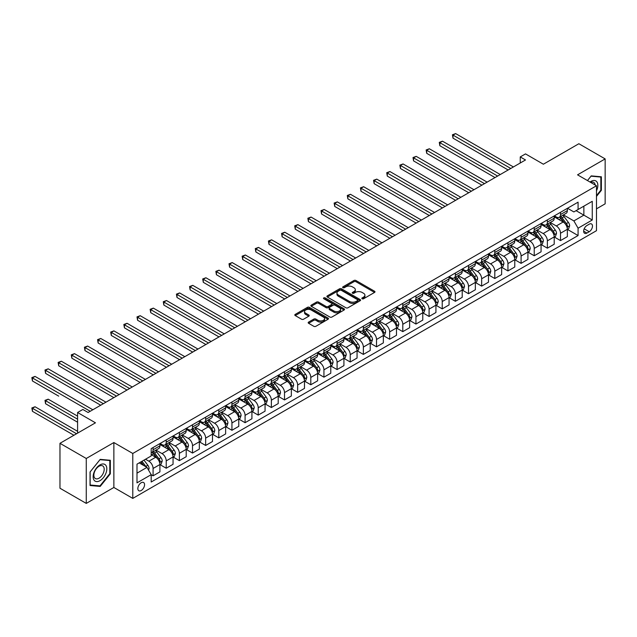 <?xml version="1.0" encoding="UTF-8"?>
<svg xmlns="http://www.w3.org/2000/svg" width="637" height="637" viewBox="0 0 637 637"><rect width="100%" height="100%" fill="white"/><g stroke="black" fill="none" stroke-linecap="round" stroke-linejoin="round"><path stroke-width="0.96" d="M362.135 298.761A1.019 0.589 0 0 0 363.584 298.761L374.548 292.431A1.457 0.844 0 0 0 374.978 291.834A1.457 0.844 0 0 0 374.548 291.236L355.972 280.511A1.457 0.844 0 0 0 353.909 280.511L342.945 286.841A1.019 0.589 0 0 0 342.642 287.255A1.019 0.589 0 0 0 342.945 287.677A1.019 0.589 0 0 0 344.386 287.677L345.803 286.857A4.674 2.699 0 0 1 352.412 286.857L353.957 287.749A4.674 2.699 0 0 1 355.327 289.66A4.674 2.699 0 0 1 353.957 291.563L352.54 292.383A1.019 0.589 0 0 0 352.237 292.797A1.019 0.589 0 0 0 352.54 293.219A1.019 0.589 0 0 0 353.989 293.219L355.406 292.399A4.674 2.699 0 0 1 362.007 292.399L363.56 293.291A4.674 2.699 0 0 1 364.921 295.194A4.674 2.699 0 0 1 363.56 297.105L362.135 297.925A1.019 0.589 0 0 0 361.84 298.339A1.019 0.589 0 0 0 362.135 298.761L362.135 297.925M141.199 490.506A4.762 2.747 120 0 0 144.312 486.31A4.762 2.747 120 0 0 143.58 482.504A4.762 2.747 120 0 0 141.199 482.735A4.762 2.747 120 0 0 138.094 486.931A4.762 2.747 120 0 0 138.818 490.745A4.762 2.747 120 0 0 141.199 490.506M308.603 322.099A1.457 0.844 0 0 0 308.173 322.696A1.457 0.844 0 0 0 308.603 323.293L313.81 326.303A1.457 0.844 0 0 0 315.872 326.303L328.055 319.272A1.457 0.844 0 0 0 328.485 318.675A1.457 0.844 0 0 0 328.055 318.078L309.478 307.353A1.457 0.844 0 0 0 307.416 307.353L295.234 314.383A1.457 0.844 0 0 0 294.804 314.981A1.457 0.844 0 0 0 295.234 315.578L301.532 319.209A1.457 0.844 0 0 0 303.594 319.209L308.81 316.199A1.457 0.844 0 0 0 309.232 315.61A1.457 0.844 0 0 0 308.81 315.012L305.688 313.205A3.902 2.253 0 0 1 304.542 311.612A3.902 2.253 0 0 1 306.954 309.534A3.902 2.253 0 0 1 311.206 310.02L323.437 317.083A3.902 2.253 0 0 1 324.583 318.675A3.902 2.253 0 0 1 322.171 320.753A3.902 2.253 0 0 1 317.911 320.268L315.872 319.089A1.457 0.844 0 0 0 313.81 319.089L308.603 322.099L308.603 323.293M596.479 208.84L605.15 203.832L605.15 158.908L578.866 143.731L543.377 164.219L525.501 153.899L520.246 156.933L525.501 159.967L88.105 412.497L82.842 409.464L77.587 412.497L77.587 433.144M86.266 458.481L86.266 503.405L113.864 487.472L113.864 442.548L86.266 458.481L59.974 443.312L95.462 422.817L77.587 412.497M113.864 442.548L132.791 453.472L596.479 185.765L596.479 230.69L132.791 498.397L132.791 453.472M605.15 158.908L577.552 174.841L596.479 185.765M345.907 307.767A1.457 0.844 0 0 0 347.969 307.767L360.152 300.736A1.457 0.844 0 0 0 360.582 300.146A1.457 0.844 0 0 0 360.152 299.549L341.575 288.824A1.457 0.844 0 0 0 339.513 288.824L327.33 295.855A1.457 0.844 0 0 0 326.9 296.452A1.457 0.844 0 0 0 327.33 297.041L345.907 307.767M324.177 298.976A1.019 0.589 0 0 1 325.212 299.119L344.084 310.012L331.925 317.035A1.457 0.844 0 0 1 329.862 317.035L311.286 306.309L316.493 303.323L316.493 302.113L311.286 305.115A1.457 0.844 0 0 0 310.856 305.712A1.457 0.844 0 0 0 311.286 306.309L311.286 305.115M316.493 303.323A1.457 0.844 0 0 1 318.556 303.323L318.556 302.113A1.457 0.844 0 0 0 316.493 302.113M318.556 302.113L326.096 306.461A1.457 0.844 0 0 0 328.159 306.461L331.614 304.462A1.457 0.844 0 0 0 332.044 303.865A1.457 0.844 0 0 0 331.614 303.268L323.771 298.745A1.019 0.589 0 0 1 323.469 298.323A1.019 0.589 0 0 1 324.106 297.782A1.019 0.589 0 0 1 325.212 297.909L344.099 308.81A1.457 0.844 0 0 1 344.529 309.407A1.457 0.844 0 0 1 344.099 310.004L344.099 308.81M86.266 503.405L59.974 488.229L59.974 443.312M589.217 224.192L586.908 225.53A4.61 2.659 120 0 0 583.898 229.591A4.61 2.659 120 0 0 584.599 233.285A4.61 2.659 120 0 0 586.908 233.062L589.217 231.725A4.61 2.659 120 0 0 592.235 227.664A4.61 2.659 120 0 0 591.526 223.969A4.61 2.659 120 0 0 589.217 224.192M567.511 208.259L573.873 211.93L578.077 209.501L578.077 202.16L151.192 448.623L151.192 455.965L136.995 464.158L136.995 482.854L151.192 474.661L151.192 482.01L578.077 235.547L578.077 228.205L573.873 220.92L563.419 214.884M578.077 209.501L592.267 201.308L592.267 220.004L578.077 228.205M113.864 487.472L132.791 498.397M520.246 156.933L520.246 163.008M576.079 210.656L583.858 215.147L583.858 206.165L592.267 201.308M573.873 220.92L583.858 215.147L592.267 220.004M136.995 473.148L146.98 467.375L139.2 462.884M151.192 474.724L153.079 475.815L153.079 468.474A5.948 3.432 -120 0 0 148.875 461.188L145.515 459.245M153.079 475.815L159.919 471.874L159.919 464.524A5.948 3.432 -120 0 0 155.707 457.239L151.192 454.627M160.07 464.676L166.225 468.227L166.225 460.885A5.948 3.432 -120 0 0 162.021 453.6L155.977 450.112M166.225 468.227L173.057 464.285L173.057 456.936A5.948 3.432 -120 0 0 168.853 449.65L159.919 444.491M173.216 457.087L179.371 460.639L179.371 453.297A5.948 3.432 -120 0 0 175.159 446.011L169.124 442.524M179.371 460.639L186.203 456.697L186.203 449.348A5.948 3.432 -120 0 0 181.999 442.062L173.057 436.902M186.362 449.499L192.509 453.05L192.509 445.709A5.948 3.432 -120 0 0 188.305 438.423L182.27 434.936M192.509 453.05L199.341 449.109L199.341 441.759A5.948 3.432 -120 0 0 195.137 434.474L186.203 429.314M199.5 441.911L205.655 445.462L205.655 438.121A5.948 3.432 -120 0 0 201.451 430.835L195.408 427.347M205.655 445.462L212.487 441.521L212.487 434.171A5.948 3.432 -120 0 0 208.283 426.886L199.341 421.726M212.647 434.323L218.794 437.874L218.794 430.532A5.948 3.432 -120 0 0 214.589 423.247L208.554 419.759M218.794 437.874L225.633 433.932L225.633 426.583A5.948 3.432 -120 0 0 221.429 419.297L212.487 414.138M225.793 426.734L231.94 430.286L231.94 422.944A5.948 3.432 -120 0 0 227.735 415.658L221.692 412.171M231.94 430.286L238.771 426.344L238.771 418.995A5.948 3.432 -120 0 0 234.567 411.709L225.633 406.549M238.931 419.146L245.086 422.697L245.086 415.356A5.948 3.432 -120 0 0 240.874 408.07L234.838 404.583M245.086 422.697L251.918 418.756L251.918 411.406A5.948 3.432 -120 0 0 247.713 404.121L238.771 398.961M252.077 411.558L258.224 415.109L258.224 407.768A5.948 3.432 -120 0 0 254.02 400.482L247.984 396.994M258.224 415.109L265.064 411.168L265.064 403.818A5.948 3.432 -120 0 0 260.852 396.533L251.918 391.373M265.215 403.969L271.37 407.521L271.37 400.179A5.948 3.432 -120 0 0 267.166 392.894L261.122 389.406M271.37 407.521L278.202 403.579L278.202 396.23A5.948 3.432 -120 0 0 273.998 388.944L265.064 383.785M278.361 396.381L284.508 399.932L284.508 392.591A5.948 3.432 -120 0 0 280.304 385.305L274.268 381.818M284.508 399.932L291.348 395.991L291.348 388.642A5.948 3.432 -120 0 0 287.144 381.356L278.202 376.196M291.507 388.793L297.654 392.344L297.654 385.003A5.948 3.432 -120 0 0 293.45 377.717L287.414 374.23M297.654 392.344L304.486 388.403L304.486 381.053A5.948 3.432 -120 0 0 300.282 373.768L291.348 368.608M304.645 381.205L310.8 384.756L310.8 377.415A5.948 3.432 -120 0 0 306.596 370.129L300.553 366.641M310.8 384.756L317.632 380.815L317.632 373.465A5.948 3.432 -120 0 0 313.428 366.187L304.486 361.02M317.791 373.616L323.938 377.168L323.938 369.826A5.948 3.432 -120 0 0 319.734 362.541L313.699 359.053M323.938 377.168L330.778 373.226L330.778 365.877A5.948 3.432 -120 0 0 326.566 358.599L317.632 353.439M330.929 366.028L337.084 369.579L337.084 362.238A5.948 3.432 -120 0 0 332.88 354.952L326.837 351.465M337.084 369.579L343.916 365.638L343.916 358.289A5.948 3.432 -120 0 0 339.712 351.011L330.778 345.851M344.076 358.44L350.231 361.991L350.231 354.65A5.948 3.432 -120 0 0 346.018 347.364L339.983 343.876M350.231 361.991L357.062 358.05L357.062 350.7A5.948 3.432 -120 0 0 352.858 343.423L343.916 338.263M357.222 350.86L363.369 354.411L363.369 347.061A5.948 3.432 -120 0 0 359.164 339.776L353.129 336.288M363.369 354.411L370.208 350.461L370.208 343.112A5.948 3.432 -120 0 0 365.996 335.834L357.062 330.675M370.36 343.271L376.515 346.823L376.515 339.473A5.948 3.432 -120 0 0 372.311 332.188L366.267 328.7M376.515 346.823L383.347 342.873L383.347 335.524A5.948 3.432 -120 0 0 379.142 328.246L370.208 323.086M383.506 335.683L389.653 339.234L389.653 331.885A5.948 3.432 -120 0 0 385.449 324.599L379.413 321.112M389.653 339.234L396.493 335.285L396.493 327.944A5.948 3.432 -120 0 0 392.288 320.658L383.347 315.498M396.652 328.095L402.799 331.646L402.799 324.297A5.948 3.432 -120 0 0 398.595 317.011L392.551 313.523M402.799 331.646L409.631 327.697L409.631 320.355A5.948 3.432 -120 0 0 405.427 313.07L396.493 307.91M409.79 320.507L415.945 324.058L415.945 316.708A5.948 3.432 -120 0 0 411.733 309.423L405.697 305.935M415.945 324.058L422.777 320.108L422.777 312.767A5.948 3.432 -120 0 0 418.573 305.481L409.631 300.322M422.936 312.918L429.083 316.47L429.083 309.12A5.948 3.432 -120 0 0 424.879 301.834L418.843 298.347M429.083 316.47L435.923 312.52L435.923 305.179A5.948 3.432 -120 0 0 431.711 297.893L422.777 292.733M436.074 305.33L442.229 308.881L442.229 301.532A5.948 3.432 -120 0 0 438.025 294.246L431.982 290.759M442.229 308.881L449.061 304.932L449.061 297.59A5.948 3.432 -120 0 0 444.857 290.305L435.923 285.145M449.22 297.742L455.375 301.293L455.375 293.944A5.948 3.432 -120 0 0 451.163 286.658L445.128 283.17M455.375 301.293L462.207 297.344L462.207 290.002A5.948 3.432 -120 0 0 458.003 282.717L449.061 277.557M462.366 290.154L468.513 293.705L468.513 286.355A5.948 3.432 -120 0 0 464.309 279.07L458.274 275.582M468.513 293.705L475.345 289.755L475.345 282.414A5.948 3.432 -120 0 0 471.141 275.128L462.207 269.969M475.505 282.565L481.66 286.117L481.66 278.767A5.948 3.432 -120 0 0 477.455 271.481L471.412 268.002M481.66 286.117L488.491 282.167L488.491 274.826A5.948 3.432 -120 0 0 484.287 267.54L475.345 262.38M488.651 274.977L494.798 278.528L494.798 271.179A5.948 3.432 -120 0 0 490.594 263.893L484.558 260.414M494.798 278.528L501.637 274.579L501.637 267.237A5.948 3.432 -120 0 0 497.433 259.952L488.491 254.792M501.797 267.389L507.944 270.94L507.944 263.591A5.948 3.432 -120 0 0 503.74 256.305L497.696 252.825M507.944 270.94L514.776 266.991L514.776 259.649A5.948 3.432 -120 0 0 510.571 252.363L501.637 247.204M514.935 259.8L521.09 263.352L521.09 256.002A5.948 3.432 -120 0 0 516.878 248.717L510.842 245.237M521.09 263.352L527.922 259.402L527.922 252.061A5.948 3.432 -120 0 0 523.718 244.775L514.776 239.616M528.081 252.212L534.228 255.763L534.228 248.414A5.948 3.432 -120 0 0 530.024 241.128L523.988 237.649M534.228 255.763L541.068 251.814L541.068 244.473A5.948 3.432 -120 0 0 536.856 237.187L527.922 232.027M541.219 244.624L547.374 248.175L547.374 240.826A5.948 3.432 -120 0 0 543.17 233.54L537.126 230.061M547.374 248.175L554.206 244.226L554.206 236.884A5.948 3.432 -120 0 0 550.002 229.599L541.068 224.439M554.365 237.036L560.512 240.587L560.512 233.238A5.948 3.432 -120 0 0 556.308 225.96L550.272 222.472M560.512 240.587L567.352 236.638L567.352 229.296A5.948 3.432 -120 0 0 563.148 222.01L554.206 216.851M554.365 215.847L556.308 216.97A5.948 3.432 -120 0 0 559.286 217.265A5.948 3.432 -120 0 0 560.512 214.542L560.512 212.296M541.219 223.436L543.17 224.558A5.948 3.432 -120 0 0 546.14 224.853A5.948 3.432 -120 0 0 547.374 222.13L547.374 219.884M528.081 231.024L530.024 232.147A5.948 3.432 -120 0 0 533.002 232.441A5.948 3.432 -120 0 0 534.228 229.718L534.228 227.473M514.935 238.612L516.878 239.735A5.948 3.432 -120 0 0 519.856 240.03A5.948 3.432 -120 0 0 521.09 237.306L521.09 235.061M501.797 246.201L503.74 247.323A5.948 3.432 -120 0 0 506.71 247.618A5.948 3.432 -120 0 0 507.944 244.895L507.944 242.649M488.651 253.789L490.594 254.911A5.948 3.432 -120 0 0 493.571 255.206A5.948 3.432 -120 0 0 494.798 252.483L494.798 250.237M475.505 261.377L477.455 262.5A5.948 3.432 -120 0 0 480.425 262.794A5.948 3.432 -120 0 0 481.66 260.071L481.66 257.826M462.366 268.965L464.309 270.088A5.948 3.432 -120 0 0 467.279 270.383A5.948 3.432 -120 0 0 468.513 267.659L468.513 265.414M449.22 276.554L451.163 277.676A5.948 3.432 -120 0 0 454.141 277.971A5.948 3.432 -120 0 0 455.375 275.248L455.375 273.002M436.074 284.142L438.025 285.265A5.948 3.432 -120 0 0 440.995 285.559A5.948 3.432 -120 0 0 442.229 282.836L442.229 280.591M422.936 291.73L424.879 292.853A5.948 3.432 -120 0 0 427.857 293.147A5.948 3.432 -120 0 0 429.083 290.424L429.083 288.179M409.79 299.318L411.733 300.441A5.948 3.432 -120 0 0 414.711 300.736A5.948 3.432 -120 0 0 415.945 298.012L415.945 295.767M396.652 306.907L398.595 308.029A5.948 3.432 -120 0 0 401.565 308.324A5.948 3.432 -120 0 0 402.799 305.601L402.799 303.355M383.506 314.495L385.449 315.618A5.948 3.432 -120 0 0 388.427 315.912A5.948 3.432 -120 0 0 389.653 313.189L389.653 310.944M370.36 322.083L372.311 323.206A5.948 3.432 -120 0 0 375.281 323.5A5.948 3.432 -120 0 0 376.515 320.777L376.515 318.532M357.222 329.671L359.164 330.794A5.948 3.432 -120 0 0 362.142 331.089A5.948 3.432 -120 0 0 363.369 328.366L363.369 326.12M344.076 337.26L346.018 338.382A5.948 3.432 -120 0 0 348.996 338.677A5.948 3.432 -120 0 0 350.231 335.954L350.231 333.708M330.929 344.848L332.88 345.971A5.948 3.432 -120 0 0 335.85 346.265A5.948 3.432 -120 0 0 337.084 343.542L337.084 341.297M317.791 352.436L319.734 353.559A5.948 3.432 -120 0 0 322.712 353.853A5.948 3.432 -120 0 0 323.938 351.13L323.938 348.885M304.645 360.024L306.596 361.147A5.948 3.432 -120 0 0 309.566 361.442A5.948 3.432 -120 0 0 310.8 358.719L310.8 356.473M291.507 367.613L293.45 368.735A5.948 3.432 -120 0 0 296.42 369.03A5.948 3.432 -120 0 0 297.654 366.307L297.654 364.061M278.361 375.201L280.304 376.324A5.948 3.432 -120 0 0 283.282 376.618A5.948 3.432 -120 0 0 284.508 373.895L284.508 371.65M265.215 382.789L267.166 383.912A5.948 3.432 -120 0 0 270.136 384.207A5.948 3.432 -120 0 0 271.37 381.483L271.37 379.238M252.077 390.377L254.02 391.5A5.948 3.432 -120 0 0 256.998 391.795A5.948 3.432 -120 0 0 258.224 389.072L258.224 386.826M238.931 397.966L240.874 399.088A5.948 3.432 -120 0 0 243.852 399.383A5.948 3.432 -120 0 0 245.086 396.66L245.086 394.414M225.793 405.554L227.735 406.677A5.948 3.432 -120 0 0 230.705 406.971A5.948 3.432 -120 0 0 231.94 404.248L231.94 402.003M212.647 413.134L214.589 414.265A5.948 3.432 -120 0 0 217.567 414.56A5.948 3.432 -120 0 0 218.794 411.836L218.794 409.583M199.5 420.723L201.451 421.853A5.948 3.432 -120 0 0 204.421 422.148A5.948 3.432 -120 0 0 205.655 419.425L205.655 417.171M186.362 428.311L188.305 429.434A5.948 3.432 -120 0 0 191.275 429.728A5.948 3.432 -120 0 0 192.509 427.013L192.509 424.76M173.216 435.899L175.159 437.022A5.948 3.432 -120 0 0 178.137 437.316A5.948 3.432 -120 0 0 179.371 434.601L179.371 432.348M160.07 443.487L162.021 444.61A5.948 3.432 -120 0 0 164.991 444.905A5.948 3.432 -120 0 0 166.225 442.182L166.225 439.936M567.511 229.447L578.077 235.547M559.286 217.265L566.118 213.323A5.948 3.432 -120 0 0 567.352 210.6L567.352 208.355M546.14 224.853L552.972 220.912A5.948 3.432 -120 0 0 554.206 218.188L554.206 215.943M533.002 232.441L539.834 228.5A5.948 3.432 -120 0 0 541.068 225.777L541.068 223.531M519.856 240.03L526.688 236.088A5.948 3.432 -120 0 0 527.922 233.365L527.922 231.112M506.71 247.618L513.549 243.676A5.948 3.432 -120 0 0 514.776 240.953L514.776 238.7M493.571 255.206L500.403 251.257A5.948 3.432 -120 0 0 501.637 248.541L501.637 246.288M480.425 262.794L487.257 258.845A5.948 3.432 -120 0 0 488.491 256.13L488.491 253.876M467.279 270.383L474.119 266.433A5.948 3.432 -120 0 0 475.345 263.71L475.345 261.465M454.141 277.971L460.973 274.021A5.948 3.432 -120 0 0 462.207 271.298L462.207 269.053M440.995 285.559L447.835 281.61A5.948 3.432 -120 0 0 449.061 278.887L449.061 276.641M427.857 293.147L434.689 289.198A5.948 3.432 -120 0 0 435.923 286.475L435.923 284.229M414.711 300.736L421.543 296.786A5.948 3.432 -120 0 0 422.777 294.063L422.777 291.818M401.565 308.324L408.405 304.375A5.948 3.432 -120 0 0 409.631 301.651L409.631 299.406M388.427 315.912L395.258 311.963A5.948 3.432 -120 0 0 396.493 309.24L396.493 306.994M375.281 323.5L382.112 319.551A5.948 3.432 -120 0 0 383.347 316.828L383.347 314.582M362.142 331.089L368.974 327.139A5.948 3.432 -120 0 0 370.208 324.416L370.208 322.171M348.996 338.677L355.828 334.728A5.948 3.432 -120 0 0 357.062 332.004L357.062 329.759M335.85 346.265L342.69 342.316A5.948 3.432 -120 0 0 343.916 339.593L343.916 337.347M322.712 353.853L329.544 349.904A5.948 3.432 -120 0 0 330.778 347.181L330.778 344.935M309.566 361.442L316.398 357.492A5.948 3.432 -120 0 0 317.632 354.769L317.632 352.524M296.42 369.03L303.26 365.081A5.948 3.432 -120 0 0 304.486 362.357L304.486 360.112M283.282 376.618L290.114 372.669A5.948 3.432 -120 0 0 291.348 369.946L291.348 367.7M270.136 384.207L276.968 380.257A5.948 3.432 -120 0 0 278.202 377.534L278.202 375.289M256.998 391.795L263.829 387.845A5.948 3.432 -120 0 0 265.064 385.122L265.064 382.877M243.852 399.383L250.683 395.434A5.948 3.432 -120 0 0 251.918 392.711L251.918 390.465M230.705 406.971L237.545 403.022A5.948 3.432 -120 0 0 238.771 400.299L238.771 398.053M217.567 414.56L224.399 410.61A5.948 3.432 -120 0 0 225.633 407.887L225.633 405.642M204.421 422.148L211.253 418.198A5.948 3.432 -120 0 0 212.487 415.475L212.487 413.23M191.275 429.728L198.115 425.787A5.948 3.432 -120 0 0 199.341 423.064L199.341 420.818M178.137 437.316L184.969 433.375A5.948 3.432 -120 0 0 186.203 430.652L186.203 428.406M164.991 444.905L171.831 440.963A5.948 3.432 -120 0 0 173.057 438.24L173.057 435.995M151.192 452.74A5.948 3.432 -120 0 0 151.853 452.493L158.685 448.552A5.948 3.432 -120 0 0 159.919 445.828L159.919 443.583M151.853 452.493A5.948 3.432 -120 0 0 153.079 449.77L153.079 447.524M146.98 467.375L151.192 474.661M596.479 196.403L601.368 190.32L601.368 176.791L591.216 175.884L587.457 180.566M90.048 485.521L100.192 486.429L110.336 473.809L110.336 460.28L100.192 459.373L90.048 471.993L90.048 485.521M600.842 190.017L601.368 190.32M109.811 473.506L110.336 473.809M99.125 485.808L100.192 486.429M362.549 298.904L363.56 298.315A4.674 2.699 0 0 0 364.921 296.412L364.921 295.194M355.327 289.66L355.327 290.87A4.674 2.699 0 0 1 353.957 292.773L352.946 293.362M374.532 292.439L355.972 281.721A1.457 0.844 0 0 0 353.909 281.721L343.351 287.82M360.152 299.549L360.152 300.736L341.575 290.034A1.457 0.844 0 0 0 339.513 290.034L327.354 297.057L327.33 295.855M357.572 300.56A1.019 0.589 0 0 0 357.875 300.146A1.019 0.589 0 0 0 357.572 299.724L341.265 290.313A1.019 0.589 0 0 0 339.824 290.313L338.327 291.173A4.674 2.699 0 0 0 336.957 293.084A4.674 2.699 0 0 0 338.327 294.987L349.466 301.42A4.674 2.699 0 0 0 356.075 301.42L357.572 300.56L357.572 301.771A1.019 0.589 0 0 0 357.875 301.357L357.875 300.146M336.957 293.084L336.957 294.294A4.674 2.699 0 0 0 338.327 296.205L338.327 294.987M357.572 301.771L356.075 302.639A4.674 2.699 0 0 1 349.466 302.639L338.327 296.205M318.556 303.323L326.096 307.671A1.457 0.844 0 0 0 328.159 307.671L331.614 305.68A1.457 0.844 0 0 0 332.044 305.083L332.044 303.865M333.907 310.975A3.902 2.253 0 0 0 338.167 311.461A3.902 2.253 0 0 0 340.58 309.383A3.902 2.253 0 0 0 339.433 307.782L335.126 305.298A1.457 0.844 0 0 0 333.063 305.298L329.6 307.297A1.457 0.844 0 0 0 329.178 307.886A1.457 0.844 0 0 0 329.6 308.483L333.907 310.975L333.907 312.186A3.902 2.253 0 0 0 338.167 312.679A3.902 2.253 0 0 0 340.58 310.593L340.58 309.383M329.178 307.886L329.178 309.104A1.457 0.844 0 0 0 329.6 309.701L329.6 308.483M333.907 312.186L329.6 309.701M324.583 318.675L324.583 319.885A3.902 2.253 0 0 1 322.171 321.972A3.902 2.253 0 0 1 317.911 321.486L315.872 320.307A1.457 0.844 0 0 0 313.81 320.307L308.619 323.301M304.542 311.612L304.542 312.831A3.902 2.253 0 0 0 305.688 314.423L305.688 313.205M308.786 316.215L305.688 314.423M328.031 319.28L309.478 308.571A1.457 0.844 0 0 0 307.416 308.571L295.257 315.586L295.234 314.383M567.352 229.535L568.61 228.81L569.661 225.777A3.941 2.277 -120 0 0 568.403 222.417L564.111 216.684A11.378 6.569 -120 0 0 562.869 215.195M558.593 219.383A11.378 6.569 -120 0 0 556.268 216.946M566.994 227.122L567.535 225.944A3.941 2.277 -120 0 0 566.404 223.571L562.113 217.838A11.378 6.569 -120 0 0 560.871 216.349M559.812 216.962A9.444 5.454 60 0 1 561.364 218.722L564.995 223.579M453.003 168.502L481.867 185.16L426.718 153.326L426.718 150.284L429.346 148.771L487.122 182.126M559.612 217.082A11.378 6.569 60 0 1 560.847 218.563L563.705 222.377M510.786 168.471L453.003 135.108L455.638 133.595L513.414 166.95M508.151 169.983L453.003 138.149L453.003 135.108L452.429 134.781L455.638 133.595M453.003 138.149L452.429 134.781M554.206 237.123L555.472 236.399L556.523 233.365A3.941 2.277 -120 0 0 555.265 230.005L550.965 224.272A11.378 6.569 -120 0 0 549.723 222.783M545.455 226.971A11.378 6.569 -120 0 0 543.122 224.535M553.848 234.711L554.389 233.532A3.941 2.277 -120 0 0 553.266 231.159L548.967 225.426A11.378 6.569 -120 0 0 547.724 223.937M546.665 224.55A9.444 5.454 60 0 1 548.218 226.31L551.857 231.167M439.864 176.091L468.728 192.748L413.58 160.914L413.58 157.872L416.208 156.36L473.984 189.715M546.466 224.67A11.378 6.569 60 0 1 547.709 226.151L550.567 229.965M541.068 244.712L542.326 243.987L543.377 240.953A3.941 2.277 -120 0 0 542.119 237.593L537.827 231.86A11.378 6.569 -120 0 0 536.585 230.371M532.309 234.559A11.378 6.569 -120 0 0 529.984 232.123M540.702 242.299L541.251 241.12A3.941 2.277 -120 0 0 540.12 238.748L535.828 233.015A11.378 6.569 -120 0 0 534.586 231.526M533.527 232.139A9.444 5.454 60 0 1 535.08 233.898L538.711 238.756M426.718 183.679L455.582 200.337L400.434 168.502L400.434 165.461L403.062 163.948L460.838 197.303M533.32 232.258A11.378 6.569 60 0 1 534.562 233.739L537.421 237.553M527.922 252.3L529.18 251.575L530.231 248.541A3.941 2.277 -120 0 0 528.973 245.181L524.681 239.448A11.378 6.569 -120 0 0 523.439 237.959M519.163 242.148A11.378 6.569 -120 0 0 516.838 239.711M527.563 249.887L528.105 248.709A3.941 2.277 -120 0 0 526.982 246.336L522.682 240.603A11.378 6.569 -120 0 0 521.44 239.114M520.381 239.727A9.444 5.454 60 0 1 521.934 241.487L525.565 246.344M413.58 191.267L442.436 207.925L387.288 176.091L387.288 173.049L389.916 171.536L447.7 204.891M520.182 239.846A11.378 6.569 60 0 1 521.424 241.327L524.275 245.141M497.64 176.059L439.864 142.696L442.492 141.183L500.268 174.538M495.013 177.572L439.864 145.738L439.864 142.696L439.283 142.362L442.492 141.183M439.864 145.738L439.283 142.362M484.494 183.647L426.145 149.95L429.346 148.771M426.718 153.326L426.145 149.95M471.356 191.235L412.999 157.538L416.208 156.36M413.58 160.914L412.999 157.538M514.776 259.888L516.042 259.163L517.093 256.13A3.941 2.277 -120 0 0 515.835 252.77L511.535 247.037A11.378 6.569 -120 0 0 510.293 245.548M506.025 249.736A11.378 6.569 -120 0 0 503.692 247.299M514.417 257.475L514.967 256.297A3.941 2.277 -120 0 0 513.836 253.924L509.536 248.191A11.378 6.569 -120 0 0 508.302 246.702M507.243 247.315A9.444 5.454 60 0 1 508.788 249.075L512.427 253.932M400.434 198.848L429.298 215.513L374.15 183.671L374.15 180.637L376.778 179.124L434.553 212.479M507.036 247.435A11.378 6.569 60 0 1 508.278 248.916L511.137 252.73M458.21 198.824L399.853 165.126L403.062 163.948M400.434 168.502L399.853 165.126M596.479 190.869A9.666 5.582 120 0 0 596.925 181.927A9.666 5.582 120 0 0 590.029 182.047M595.181 185.025A7.318 4.228 120 0 0 594.528 183.161A7.318 4.228 120 0 0 593.708 182.397A7.318 4.228 120 0 0 590.698 182.437M590.985 176.17L600.842 177.062L600.842 190.168L596.479 195.599M600.189 176.688L600.842 177.062M587.481 180.574L591.009 176.178M99.985 464.891A9.666 5.582 120 0 0 93.145 476.723A9.666 5.582 120 0 0 99.985 480.672A9.666 5.582 120 0 0 106.817 468.832A9.666 5.582 120 0 0 99.985 464.891M99.022 466.252A7.318 4.228 120 0 0 94.244 472.702A7.318 4.228 120 0 0 95.367 478.562A7.318 4.228 120 0 0 99.022 478.204A7.318 4.228 120 0 0 103.807 471.754A7.318 4.228 120 0 0 102.684 465.894A7.318 4.228 120 0 0 99.022 466.252M109.811 473.657L99.985 485.888L90.151 485.012L90.151 471.906L99.985 459.675L109.811 460.551L109.811 473.657M109.166 460.177L109.811 460.551M501.637 267.476L502.896 266.752L503.947 263.71A3.941 2.277 -120 0 0 502.689 260.358L498.397 254.625A11.378 6.569 -120 0 0 497.155 253.136M492.879 257.324A11.378 6.569 -120 0 0 490.554 254.888M501.279 265.064L501.821 263.885A3.941 2.277 -120 0 0 500.69 261.512L496.398 255.779A11.378 6.569 -120 0 0 495.156 254.29M494.097 254.904A9.444 5.454 60 0 1 495.65 256.663L499.281 261.52M387.288 206.436L416.152 223.101L361.004 191.259L361.004 188.226L363.631 186.713L421.407 220.068M493.89 255.023A11.378 6.569 60 0 1 495.132 256.504L497.991 260.318M488.491 275.065L489.757 274.34L490.808 271.298A3.941 2.277 -120 0 0 489.55 267.946L485.251 262.213A11.378 6.569 -120 0 0 484.009 260.724M479.741 264.912A11.378 6.569 -120 0 0 477.408 262.476M488.133 272.652L488.675 271.473A3.941 2.277 -120 0 0 487.552 269.101L483.252 263.368A11.378 6.569 -120 0 0 482.01 261.879M480.951 262.492A9.444 5.454 60 0 1 482.504 264.251L486.142 269.109M374.15 214.024L403.006 230.69L347.858 198.848L347.858 195.814L350.493 194.301L408.269 227.656M480.752 262.603A11.378 6.569 60 0 1 481.994 264.092L484.845 267.906M475.345 282.653L476.611 281.928L477.662 278.887A3.941 2.277 -120 0 0 476.404 275.534L472.105 269.801A11.378 6.569 -120 0 0 470.87 268.312M466.595 272.501A11.378 6.569 -120 0 0 464.269 270.064M474.987 280.24L475.536 279.062A3.941 2.277 -120 0 0 474.406 276.689L470.114 270.956A11.378 6.569 -120 0 0 468.872 269.467M467.813 270.08A9.444 5.454 60 0 1 469.358 271.84L472.996 276.697M361.004 221.612L389.868 238.278L334.72 206.436L334.72 203.402L337.347 201.889L395.123 235.244M467.606 270.192A11.378 6.569 60 0 1 468.848 271.68L471.706 275.495M462.207 290.241L463.465 289.517L464.516 286.475A3.941 2.277 -120 0 0 463.258 283.123L458.966 277.39A11.378 6.569 -120 0 0 457.724 275.901M453.448 280.089A11.378 6.569 -120 0 0 451.123 277.652M461.849 287.828L462.39 286.65A3.941 2.277 -120 0 0 461.268 284.277L456.968 278.544A11.378 6.569 -120 0 0 455.726 277.055M454.667 277.668A9.444 5.454 60 0 1 456.219 279.428L459.85 284.285M347.858 229.201L376.722 245.866L321.574 214.024L321.574 210.99L324.201 209.477L381.977 242.832M454.468 277.78A11.378 6.569 60 0 1 455.702 279.269L458.56 283.083M449.061 297.829L450.327 297.105L451.378 294.063A3.941 2.277 -120 0 0 450.12 290.711L445.82 284.978A11.378 6.569 -120 0 0 444.578 283.489M440.31 287.677A11.378 6.569 -120 0 0 437.977 285.241M448.703 295.417L449.252 294.23A3.941 2.277 -120 0 0 448.122 291.865L443.822 286.132A11.378 6.569 -120 0 0 442.58 284.643M441.529 285.257A9.444 5.454 60 0 1 443.073 287.016L446.712 291.865M334.72 236.789L363.584 253.454L308.435 221.612L308.435 218.579L311.063 217.066L368.839 250.421M441.322 285.368A11.378 6.569 60 0 1 442.564 286.857L445.422 290.671M445.064 206.412L386.715 172.715L389.916 171.536M387.288 176.091L386.715 172.715M431.926 214L373.569 180.303L376.778 179.124M374.15 183.671L373.569 180.303M418.78 221.588L360.423 187.891L363.631 186.713M361.004 191.259L360.423 187.891M405.642 229.177L347.284 195.479L350.493 194.301M347.858 198.848L347.284 195.479M392.496 236.765L334.138 203.068L337.347 201.889M334.72 206.436L334.138 203.068M435.923 305.418L437.181 304.693L438.232 301.651A3.941 2.277 -120 0 0 436.974 298.299L432.682 292.566A11.378 6.569 -120 0 0 431.44 291.077M427.164 295.265A11.378 6.569 -120 0 0 424.839 292.829M435.565 303.005L436.106 301.819A3.941 2.277 -120 0 0 434.975 299.454L430.684 293.721A11.378 6.569 -120 0 0 429.442 292.232M428.382 292.845A9.444 5.454 60 0 1 429.935 294.605L433.566 299.454M321.574 244.377L350.438 261.043L295.289 229.201L295.289 226.167L297.917 224.654L355.693 258.009M428.175 292.956A11.378 6.569 60 0 1 429.418 294.445L432.276 298.259M379.349 244.345L321 210.656L324.201 209.477M321.574 214.024L321 210.656M422.777 313.006L424.035 312.281L425.086 309.24A3.941 2.277 -120 0 0 423.836 305.887L419.536 300.154A11.378 6.569 -120 0 0 418.294 298.665M414.026 302.854A11.378 6.569 -120 0 0 411.693 300.417M422.419 310.593L422.96 309.407A3.941 2.277 -120 0 0 421.837 307.042L417.538 301.309A11.378 6.569 -120 0 0 416.295 299.82M415.236 300.433A9.444 5.454 60 0 1 416.789 302.193L420.428 307.042M308.435 251.965L337.292 268.631L282.143 236.789L282.143 233.755L284.779 232.242L342.555 265.597M415.037 300.545A11.378 6.569 60 0 1 416.279 302.034L419.13 305.848M366.211 251.933L307.854 218.244L311.063 217.066M308.435 221.612L307.854 218.244M409.631 320.594L410.897 319.87L411.948 316.828A3.941 2.277 -120 0 0 410.69 313.476L406.39 307.743A11.378 6.569 -120 0 0 405.148 306.254M400.88 310.442A11.378 6.569 -120 0 0 398.547 308.005M409.272 318.182L409.822 316.995A3.941 2.277 -120 0 0 408.691 314.63L404.391 308.897A11.378 6.569 -120 0 0 403.157 307.408M402.098 308.021A9.444 5.454 60 0 1 403.643 309.781L407.282 314.63M295.289 259.554L324.153 276.219L269.005 244.377L269.005 241.343L271.633 239.831L329.409 273.185M401.891 308.133A11.378 6.569 60 0 1 403.133 309.622L405.992 313.436M353.065 259.522L294.708 225.832L297.917 224.654M295.289 229.201L294.708 225.832M396.493 328.182L397.751 327.458L398.802 324.416A3.941 2.277 -120 0 0 397.544 321.064L393.252 315.331A11.378 6.569 -120 0 0 392.01 313.842M387.734 318.03A11.378 6.569 -120 0 0 385.409 315.594M396.134 325.77L396.676 324.583A3.941 2.277 -120 0 0 395.545 322.218L391.253 316.485A11.378 6.569 -120 0 0 390.011 314.997M388.952 315.61A9.444 5.454 60 0 1 390.505 317.369L394.136 322.218M282.143 267.142L311.007 283.807L255.859 251.965L255.859 248.932L258.487 247.411L316.263 280.774M388.753 315.721A11.378 6.569 60 0 1 389.987 317.21L392.846 321.024M339.919 267.11L281.57 233.421L284.779 232.242M282.143 236.789L281.57 233.421M383.347 335.771L384.613 335.046L385.664 332.004A3.941 2.277 -120 0 0 384.406 328.652L380.106 322.919A11.378 6.569 -120 0 0 378.864 321.43M374.596 325.618A11.378 6.569 -120 0 0 372.263 323.182M382.988 333.358L383.53 332.172A3.941 2.277 -120 0 0 382.407 329.807L378.107 324.066A11.378 6.569 -120 0 0 376.865 322.585M375.806 323.198A9.444 5.454 60 0 1 377.359 324.958L380.998 329.807M269.005 274.73L297.861 291.396L242.721 259.554L242.721 256.52L245.349 254.999L303.124 288.362M375.607 323.309A11.378 6.569 60 0 1 376.849 324.798L379.7 328.612M326.781 274.698L268.424 241.009L271.633 239.831M269.005 244.377L268.424 241.009M370.208 343.359L371.467 342.626L372.518 339.593A3.941 2.277 -120 0 0 371.26 336.24L366.968 330.507A11.378 6.569 -120 0 0 365.726 329.018M361.45 333.207A11.378 6.569 -120 0 0 359.125 330.77M369.842 340.946L370.392 339.76A3.941 2.277 -120 0 0 369.261 337.395L364.969 331.654A11.378 6.569 -120 0 0 363.727 330.173M362.668 330.786A9.444 5.454 60 0 1 364.213 332.546L367.852 337.395M255.859 282.318L284.723 298.984L229.575 267.142L229.575 264.108L232.202 262.587L289.978 295.95M362.461 330.898A11.378 6.569 60 0 1 363.703 332.387L366.562 336.201M313.635 282.287L255.286 248.597L258.487 247.411M255.859 251.965L255.286 248.597M357.062 350.947L358.32 350.215L359.372 347.181A3.941 2.277 -120 0 0 358.113 343.829L353.822 338.096A11.378 6.569 -120 0 0 352.579 336.607M348.304 340.795A11.378 6.569 -120 0 0 345.979 338.358M356.704 348.535L357.246 347.348A3.941 2.277 -120 0 0 356.123 344.983L351.823 339.242A11.378 6.569 -120 0 0 350.581 337.761M349.522 338.374A9.444 5.454 60 0 1 351.075 340.134L354.705 344.983M242.721 289.907L271.577 306.572L216.429 274.73L216.429 271.696L219.056 270.176L276.84 303.538M349.323 338.486A11.378 6.569 60 0 1 350.565 339.975L353.416 343.789M343.916 358.535L345.182 357.803L346.233 354.769A3.941 2.277 -120 0 0 344.975 351.417L340.676 345.684A11.378 6.569 -120 0 0 339.433 344.195M335.166 348.383A11.378 6.569 -120 0 0 332.832 345.947M343.558 356.123L344.107 354.936A3.941 2.277 -120 0 0 342.977 352.572L338.677 346.831A11.378 6.569 -120 0 0 337.435 345.35M336.384 345.955A9.444 5.454 60 0 1 337.928 347.722L341.567 352.572M229.575 297.495L258.439 314.16L203.291 282.318L203.291 279.285L205.918 277.764L263.694 311.127M336.177 346.074A11.378 6.569 60 0 1 337.419 347.563L340.277 351.377M330.778 366.124L332.036 365.391L333.087 362.357A3.941 2.277 -120 0 0 331.829 359.005L327.537 353.272A11.378 6.569 -120 0 0 326.295 351.783M322.019 355.972A11.378 6.569 -120 0 0 319.694 353.535M330.42 363.711L330.961 362.525A3.941 2.277 -120 0 0 329.831 360.16L325.539 354.419A11.378 6.569 -120 0 0 324.297 352.938M323.238 353.543A9.444 5.454 60 0 1 324.79 355.311L328.421 360.16M216.429 305.083L245.293 321.749L190.145 289.907L190.145 286.873L192.772 285.352L250.548 318.715M323.031 353.662A11.378 6.569 60 0 1 324.273 355.151L327.131 358.965M317.632 373.712L318.898 372.979L319.949 369.946A3.941 2.277 -120 0 0 318.691 366.594L314.391 360.861A11.378 6.569 -120 0 0 313.149 359.372M308.881 363.56A11.378 6.569 -120 0 0 306.548 361.123M317.274 371.299L317.815 370.113A3.941 2.277 -120 0 0 316.693 367.748L312.393 362.007A11.378 6.569 -120 0 0 311.151 360.526M310.092 361.131A9.444 5.454 60 0 1 311.644 362.899L315.283 367.748M203.291 312.671L232.147 329.337L176.998 297.495L176.998 294.461L179.634 292.94L237.41 326.303M309.893 361.251A11.378 6.569 60 0 1 311.135 362.74L313.985 366.554M304.486 381.3L305.752 380.568L306.803 377.534A3.941 2.277 -120 0 0 305.545 374.182L301.245 368.441A11.378 6.569 -120 0 0 300.011 366.96M295.735 371.148A11.378 6.569 -120 0 0 293.402 368.712M304.128 378.888L304.677 377.701A3.941 2.277 -120 0 0 303.546 375.336L299.255 369.595A11.378 6.569 -120 0 0 298.012 368.114M296.953 368.719A9.444 5.454 60 0 1 298.498 370.487L302.137 375.336M190.145 320.26L219.009 336.925L163.86 305.083L163.86 302.049L166.488 300.529L224.264 333.892M296.746 368.839A11.378 6.569 60 0 1 297.989 370.328L300.847 374.142M291.348 388.888L292.606 388.156L293.657 385.122A3.941 2.277 -120 0 0 292.399 381.77L288.107 376.029A11.378 6.569 -120 0 0 286.865 374.548M282.589 378.736A11.378 6.569 -120 0 0 280.264 376.3M290.99 386.476L291.531 385.289A3.941 2.277 -120 0 0 290.4 382.925L286.109 377.184A11.378 6.569 -120 0 0 284.866 375.703M283.807 376.308A9.444 5.454 60 0 1 285.36 378.075L288.991 382.925M176.998 327.848L205.862 344.513L150.714 312.671L150.714 309.638L153.342 308.117L211.118 341.48M283.608 376.427A11.378 6.569 60 0 1 284.843 377.916L287.701 381.73M278.202 396.477L279.468 395.744L280.519 392.711A3.941 2.277 -120 0 0 279.261 389.358L274.961 383.617A11.378 6.569 -120 0 0 273.719 382.136M269.451 386.325A11.378 6.569 -120 0 0 267.118 383.88M277.843 394.064L278.385 392.878A3.941 2.277 -120 0 0 277.262 390.513L272.962 384.772A11.378 6.569 -120 0 0 271.72 383.291M270.661 383.896A9.444 5.454 60 0 1 272.214 385.664L275.853 390.513M163.86 335.436L192.724 352.102L137.576 320.26L137.576 317.226L140.204 315.705L197.98 349.068M270.462 384.015A11.378 6.569 60 0 1 271.704 385.504L274.563 389.318M265.064 404.065L266.322 403.332L267.373 400.299A3.941 2.277 -120 0 0 266.115 396.947L261.823 391.206A11.378 6.569 -120 0 0 260.581 389.725M256.305 393.913A11.378 6.569 -120 0 0 253.98 391.468M264.697 401.652L265.247 400.466A3.941 2.277 -120 0 0 264.116 398.101L259.824 392.36A11.378 6.569 -120 0 0 258.582 390.879M257.523 391.484A9.444 5.454 60 0 1 259.076 393.252L262.707 398.101M150.714 343.024L179.578 359.69L124.43 327.848L124.43 324.814L127.058 323.293L184.834 356.656M257.316 391.604A11.378 6.569 60 0 1 258.558 393.093L261.417 396.907M251.918 411.653L253.176 410.921L254.227 407.887A3.941 2.277 -120 0 0 252.969 404.535L248.677 398.794A11.378 6.569 -120 0 0 247.435 397.313M243.159 401.501A11.378 6.569 -120 0 0 240.834 399.057M251.559 409.241L252.101 408.054A3.941 2.277 -120 0 0 250.978 405.681L246.678 399.948A11.378 6.569 -120 0 0 245.436 398.467M244.377 399.073A9.444 5.454 60 0 1 245.93 400.84L249.561 405.689M137.576 350.613L166.432 367.278L111.284 335.436L111.284 332.403L113.912 330.882L171.695 364.237M244.178 399.192A11.378 6.569 60 0 1 245.42 400.681L248.271 404.495M300.497 289.875L242.14 256.185L245.349 254.999M242.721 259.554L242.14 256.185M287.351 297.463L228.994 263.774L232.202 262.587M229.575 267.142L228.994 263.774M274.205 305.051L215.855 271.362L219.056 270.176M216.429 274.73L215.855 271.362M261.066 312.64L202.709 278.95L205.918 277.764M203.291 282.318L202.709 278.95M247.92 320.228L189.563 286.539L192.772 285.352M190.145 289.907L189.563 286.539M234.782 327.816L176.425 294.127L179.634 292.94M176.998 297.495L176.425 294.127M221.636 335.404L163.279 301.715L166.488 300.529M163.86 305.083L163.279 301.715M208.49 342.993L150.141 309.303L153.342 308.117M150.714 312.671L150.141 309.303M195.352 350.581L136.995 316.892L140.204 315.705M137.576 320.26L136.995 316.892M238.771 419.242L240.038 418.509L241.089 415.475A3.941 2.277 -120 0 0 239.831 412.123L235.531 406.382A11.378 6.569 -120 0 0 234.289 404.901M230.021 409.089A11.378 6.569 -120 0 0 227.688 406.645M238.413 416.829L238.963 415.642A3.941 2.277 -120 0 0 237.832 413.27L233.532 407.537A11.378 6.569 -120 0 0 232.298 406.056M231.239 406.661A9.444 5.454 60 0 1 232.784 408.428L236.423 413.278M124.43 358.201L153.294 374.867L98.146 343.024L98.146 339.991L100.773 338.47L158.549 371.825M231.032 406.78A11.378 6.569 60 0 1 232.274 408.269L235.133 412.083M182.206 358.169L123.849 324.48L127.058 323.293M124.43 327.848L123.849 324.48M225.633 426.83L226.891 426.097L227.942 423.064A3.941 2.277 -120 0 0 226.684 419.711L222.393 413.97A11.378 6.569 -120 0 0 221.15 412.489M216.875 416.67A11.378 6.569 -120 0 0 214.55 414.233M225.275 424.417L225.817 423.231A3.941 2.277 -120 0 0 224.686 420.858L220.394 415.125A11.378 6.569 -120 0 0 219.152 413.644M218.093 414.249A9.444 5.454 60 0 1 219.646 416.017L223.276 420.866M111.284 365.789L140.148 382.455L85 350.613L85 347.579L87.627 346.058L145.403 379.413M217.886 414.368A11.378 6.569 60 0 1 219.128 415.857L221.987 419.672M169.06 365.757L110.711 332.068L113.912 330.882M111.284 335.436L110.711 332.068M212.487 434.418L213.753 433.686L214.804 430.652A3.941 2.277 -120 0 0 213.546 427.3L209.247 421.559A11.378 6.569 -120 0 0 208.004 420.078M203.736 424.258A11.378 6.569 -120 0 0 201.403 421.821M212.129 432.005L212.67 430.819A3.941 2.277 -120 0 0 211.548 428.446L207.248 422.713A11.378 6.569 -120 0 0 206.006 421.224M204.947 421.837A9.444 5.454 60 0 1 206.499 423.605L210.138 428.454M98.146 373.378L127.002 390.043L71.854 358.201L71.854 355.167L74.489 353.646L132.265 387.001M204.748 421.957A11.378 6.569 60 0 1 205.99 423.446L208.84 427.252M155.922 373.346L97.565 339.656L100.773 338.47M98.146 343.024L97.565 339.656M199.341 442.006L200.607 441.274L201.658 438.24A3.941 2.277 -120 0 0 200.4 434.888L196.1 429.147A11.378 6.569 -120 0 0 194.866 427.666M190.59 431.846A11.378 6.569 -120 0 0 188.265 429.41M198.983 439.594L199.532 438.407A3.941 2.277 -120 0 0 198.402 436.034L194.11 430.301A11.378 6.569 -120 0 0 192.868 428.812M191.809 429.426A9.444 5.454 60 0 1 193.353 431.193L196.992 436.042M85 380.966L113.864 397.631L58.715 365.789L58.715 362.756L61.343 361.235L119.119 394.59M191.602 429.545A11.378 6.569 60 0 1 192.844 431.034L195.702 434.84M142.776 380.934L84.418 347.245L87.627 346.058M85 350.613L84.418 347.245M186.203 449.595L187.461 448.862L188.512 445.828A3.941 2.277 -120 0 0 187.254 442.476L182.962 436.735A11.378 6.569 -120 0 0 181.72 435.254M177.444 439.434A11.378 6.569 -120 0 0 175.119 436.998M185.845 447.182L186.386 445.996A3.941 2.277 -120 0 0 185.263 443.623L180.964 437.89A11.378 6.569 -120 0 0 179.722 436.401M178.663 437.014A9.444 5.454 60 0 1 180.215 438.782L183.846 443.631M71.854 388.554L100.718 405.22L45.569 373.378L45.569 370.344L48.197 368.823L105.973 402.178M178.464 437.133A11.378 6.569 60 0 1 179.698 438.622L182.556 442.428M129.637 388.522L71.28 354.833L74.489 353.646M71.854 358.201L71.28 354.833M173.057 457.183L174.323 456.45L175.374 453.417A3.941 2.277 -120 0 0 174.116 450.056L169.816 444.323A11.378 6.569 -120 0 0 168.574 442.842M164.306 447.023A11.378 6.569 -120 0 0 161.973 444.586M172.699 454.762L173.248 453.584A3.941 2.277 -120 0 0 172.117 451.211L167.818 445.478A11.378 6.569 -120 0 0 166.576 443.989M165.524 444.602A9.444 5.454 60 0 1 167.069 446.362L170.708 451.219M58.715 396.142L32.431 380.966L32.431 377.932L35.059 376.411L92.835 409.766M165.317 444.722A11.378 6.569 60 0 1 166.56 446.211L169.418 450.017M116.491 396.11L58.134 362.421L61.343 361.235M58.715 365.789L58.134 362.421M159.919 464.771L161.177 464.039L162.228 461.005A3.941 2.277 -120 0 0 160.97 457.645L156.678 451.912A11.378 6.569 -120 0 0 155.436 450.431M159.561 462.351L160.102 461.172A3.941 2.277 -120 0 0 158.971 458.799L154.68 453.066A11.378 6.569 -120 0 0 153.437 451.577M152.378 452.19A9.444 5.454 60 0 1 153.931 453.95L157.562 458.807M77.587 416.144L48.197 399.176L45.569 400.697L45.569 403.731L77.587 422.212M152.171 452.31A11.378 6.569 60 0 1 153.413 453.799L156.272 457.605M45.569 403.731L44.996 400.362L77.587 419.178M44.996 400.362L48.197 399.176M103.345 403.699L44.996 370.009L48.197 368.823M45.569 373.378L44.996 370.009M148.556 470.106L149.082 468.593A3.941 2.277 -120 0 0 147.832 465.233L143.994 460.121M77.587 431.321L35.059 406.764L32.431 408.285L32.431 411.319L73.908 435.262M146.191 466.921A3.941 2.277 -120 0 0 145.833 466.388L141.995 461.276M141.008 461.841L143.763 465.52M140.737 462L143.07 465.121M32.431 411.319L31.85 407.951L76.536 433.749M31.85 407.951L35.059 406.764M90.207 411.287L31.85 377.598L35.059 376.411M32.431 380.966L31.85 377.598M148.875 461.188L155.707 457.239M162.021 453.6L168.853 449.65M175.159 446.011L181.999 442.062M188.305 438.423L195.137 434.474M201.451 430.835L208.283 426.886M214.589 423.247L221.429 419.297M227.735 415.658L234.567 411.709M240.874 408.07L247.713 404.121M254.02 400.482L260.852 396.533M267.166 392.894L273.998 388.944M280.304 385.305L287.144 381.356M293.45 377.717L300.282 373.768M306.596 370.129L313.428 366.187M319.734 362.541L326.566 358.599M332.88 354.952L339.712 351.011M346.018 347.364L352.858 343.423M359.164 339.776L365.996 335.834M372.311 332.188L379.142 328.246M385.449 324.599L392.288 320.658M398.595 317.011L405.427 313.07M411.733 309.423L418.573 305.481M424.879 301.834L431.711 297.893M438.025 294.246L444.857 290.305M451.163 286.658L458.003 282.717M464.309 279.07L471.141 275.128M477.455 271.481L484.287 267.54M490.594 263.893L497.433 259.952M503.74 256.305L510.571 252.363M516.878 248.717L523.718 244.775M530.024 241.128L536.856 237.187M543.17 233.54L550.002 229.599M556.308 225.96L563.148 222.01M560.512 214.542L567.352 210.6M560.512 233.238L567.352 229.296M547.374 240.826L554.206 236.884M547.374 222.13L554.206 218.188M534.228 248.414L541.068 244.473M534.228 229.718L541.068 225.777M521.09 256.002L527.922 252.061M521.09 237.306L527.922 233.365M507.944 263.591L514.776 259.649M507.944 244.895L514.776 240.953M494.798 271.179L501.637 267.237M494.798 252.483L501.637 248.541M481.66 278.767L488.491 274.826M481.66 260.071L488.491 256.13M468.513 286.355L475.345 282.414M468.513 267.659L475.345 263.71M455.375 293.944L462.207 290.002M455.375 275.248L462.207 271.298M442.229 301.532L449.061 297.59M442.229 282.836L449.061 278.887M429.083 309.12L435.923 305.179M429.083 290.424L435.923 286.475M415.945 316.708L422.777 312.767M415.945 298.012L422.777 294.063M402.799 324.297L409.631 320.355M402.799 305.601L409.631 301.651M389.653 331.885L396.493 327.944M389.653 313.189L396.493 309.24M376.515 339.473L383.347 335.524M376.515 320.777L383.347 316.828M363.369 347.061L370.208 343.112M363.369 328.366L370.208 324.416M350.231 354.65L357.062 350.7M350.231 335.954L357.062 332.004M337.084 362.238L343.916 358.289M337.084 343.542L343.916 339.593M323.938 369.826L330.778 365.877M323.938 351.13L330.778 347.181M310.8 377.415L317.632 373.465M310.8 358.719L317.632 354.769M297.654 385.003L304.486 381.053M297.654 366.307L304.486 362.357M284.508 392.591L291.348 388.642M284.508 373.895L291.348 369.946M271.37 400.179L278.202 396.23M271.37 381.483L278.202 377.534M258.224 407.768L265.064 403.818M258.224 389.072L265.064 385.122M245.086 415.356L251.918 411.406M245.086 396.66L251.918 392.711M231.94 422.944L238.771 418.995M231.94 404.248L238.771 400.299M218.794 430.532L225.633 426.583M218.794 411.836L225.633 407.887M205.655 438.121L212.487 434.171M205.655 419.425L212.487 415.475M192.509 445.709L199.341 441.759M192.509 427.013L199.341 423.064M179.371 453.297L186.203 449.348M179.371 434.601L186.203 430.652M166.225 460.885L173.057 456.936M166.225 442.182L173.057 438.24M153.079 468.474L159.919 464.524M153.079 449.77L159.919 445.828M584.177 228.81L589.217 231.725M583.651 231.175L586.908 233.062M363.56 298.315L363.56 297.105M352.54 293.219L352.54 292.383M353.957 292.773L353.957 291.563M342.945 287.677L342.945 286.841M353.909 281.721L353.909 280.511M355.972 281.721L355.972 280.511M374.548 292.431L374.548 291.236M339.513 290.034L339.513 288.824M341.575 290.034L341.575 288.824M349.466 302.639L349.466 301.42M356.075 302.639L356.075 301.42M326.096 307.671L326.096 306.461M328.159 307.671L328.159 306.461M331.614 305.68L331.614 304.462M325.212 299.119L325.212 297.909M313.81 320.307L313.81 319.089M315.872 320.307L315.872 319.089M317.911 321.486L317.911 320.268M308.81 316.199L308.81 315.012M307.416 308.571L307.416 307.353M309.478 308.571L309.478 307.353M328.055 319.272L328.055 318.078M567.057 227.337L569.637 225.848M562.113 217.838L564.111 216.684M559.015 219.622L560.847 218.563M566.404 223.571L568.403 222.417M566.094 225.108L567.535 225.944M553.911 234.926L556.491 233.437M548.967 225.426L550.965 224.272M545.869 227.21L547.709 226.151M553.266 231.159L555.265 230.005M552.956 232.696L554.389 233.532M540.773 242.514L543.353 241.025M535.828 233.015L537.827 231.86M532.731 234.798L534.562 233.739M540.12 238.748L542.119 237.593M539.81 240.284L541.251 241.12M527.627 250.102L530.207 248.613M522.682 240.603L524.681 239.448M519.585 242.386L521.424 241.327M526.982 246.336L528.973 245.181M526.664 247.873L528.105 248.709M514.481 257.69L517.069 256.201M509.536 248.191L511.535 247.037M506.439 249.975L508.278 248.916M513.836 253.924L515.835 252.77M513.526 255.461L514.967 256.297M501.343 265.279L503.923 263.79M496.398 255.779L498.397 254.625M493.301 257.563L495.132 256.504M500.69 261.512L502.689 260.358M500.379 263.049L501.821 263.885M488.197 272.867L490.777 271.378M483.252 263.368L485.251 262.213M480.155 265.151L481.994 264.092M487.552 269.101L489.55 267.946M487.241 270.637L488.675 271.473M475.059 280.455L477.639 278.966M470.114 270.956L472.105 269.801M467.017 272.74L468.848 271.68M474.406 276.689L476.404 275.534M474.095 278.226L475.536 279.062M461.913 288.043L464.492 286.554M456.968 278.544L458.966 277.39M453.87 280.328L455.702 279.269M461.268 284.277L463.258 283.123M460.949 285.814L462.39 286.65M448.767 295.632L451.346 294.143M443.822 286.132L445.82 284.978M440.724 287.916L442.564 286.857M448.122 291.865L450.12 290.711M447.811 293.402L449.252 294.23M435.628 303.22L438.208 301.731M430.684 293.721L432.682 292.566M427.586 295.504L429.418 294.445M434.975 299.454L436.974 298.299M434.665 300.99L436.106 301.819M422.482 310.808L425.062 309.319M417.538 301.309L419.536 300.154M414.44 303.093L416.279 302.034M421.837 307.042L423.836 305.887M421.519 308.579L422.96 309.407M409.336 318.396L411.924 316.908M404.391 308.897L406.39 307.743M401.294 310.681L403.133 309.622M408.691 314.63L410.69 313.476M408.381 316.167L409.822 316.995M396.198 325.985L398.778 324.496M391.253 316.485L393.252 315.331M388.156 318.269L389.987 317.21M395.545 322.218L397.544 321.064M395.235 323.755L396.676 324.583M383.052 333.573L385.632 332.084M378.107 324.066L380.106 322.919M375.01 325.857L376.849 324.798M382.407 329.807L384.406 328.652M382.096 331.344L383.53 332.172M369.914 341.161L372.494 339.672M364.969 331.654L366.968 330.507M361.872 333.446L363.703 332.387M369.261 337.395L371.26 336.24M368.95 338.932L370.392 339.76M356.768 348.75L359.348 347.261M351.823 339.242L353.822 338.096M348.726 341.034L350.565 339.975M356.123 344.983L358.113 343.829M355.804 346.52L357.246 347.348M343.622 356.338L346.209 354.849M338.677 346.831L340.676 345.684M335.58 348.622L337.419 347.563M342.977 352.572L344.975 351.417M342.666 354.108L344.107 354.936M330.484 363.926L333.063 362.437M325.539 354.419L327.537 353.272M322.441 356.21L324.273 355.151M329.831 360.16L331.829 359.005M329.52 361.697L330.961 362.525M317.337 371.514L319.917 370.025M312.393 362.007L314.391 360.861M309.295 363.799L311.135 362.74M316.693 367.748L318.691 366.594M316.374 369.285L317.815 370.113M304.191 379.103L306.779 377.614M299.255 369.595L301.245 368.441M296.149 371.387L297.989 370.328M303.546 375.336L305.545 374.182M303.236 376.873L304.677 377.701M291.053 386.691L293.633 385.202M286.109 377.184L288.107 376.029M283.011 378.975L284.843 377.916M290.4 382.925L292.399 381.77M290.09 384.461L291.531 385.289M277.907 394.279L280.487 392.79M272.962 384.772L274.961 383.617M269.865 386.563L271.704 385.504M277.262 390.513L279.261 389.358M276.952 392.05L278.385 392.878M264.769 401.867L267.349 400.378M259.824 392.36L261.823 391.206M256.727 394.152L258.558 393.093M264.116 398.101L266.115 396.947M263.806 399.638L265.247 400.466M251.623 409.456L254.203 407.967M246.678 399.948L248.677 398.794M243.581 401.74L245.42 400.681M250.978 405.681L252.969 404.535M250.66 407.226L252.101 408.054M238.477 417.044L241.065 415.555M233.532 407.537L235.531 406.382M230.435 409.328L232.274 408.269M237.832 413.27L239.831 412.123M237.521 414.814L238.963 415.642M225.339 424.632L227.919 423.143M220.394 415.125L222.393 413.97M217.297 416.917L219.128 415.857M224.686 420.858L226.684 419.711M224.375 422.403L225.817 423.231M212.193 432.22L214.773 430.731M207.248 422.713L209.247 421.559M204.151 424.505L205.99 423.446M211.548 428.446L213.546 427.3M211.237 429.991L212.67 430.819M199.055 439.809L201.634 438.32M194.11 430.301L196.1 429.147M191.012 432.093L192.844 431.034M198.402 436.034L200.4 434.888M198.091 437.579L199.532 438.407M185.908 447.397L188.488 445.9M180.964 437.89L182.962 436.735M177.866 439.681L179.698 438.622M185.263 443.623L187.254 442.476M184.945 445.167L186.386 445.996M172.762 454.985L175.342 453.488M167.818 445.478L169.816 444.323M164.72 447.27L166.56 446.211M172.117 451.211L174.116 450.056M171.807 452.756L173.248 453.584M159.624 462.573L162.204 461.077M154.68 453.066L156.678 451.912M151.582 454.858L153.413 453.799M158.971 458.799L160.97 457.645M158.661 460.344L160.102 461.172M148.063 469.246L149.058 468.665M145.833 466.388L147.832 465.233"/></g></svg>
